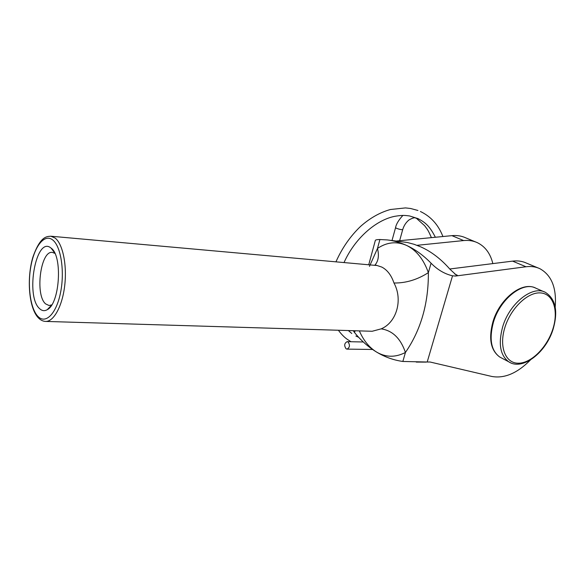 <?xml version="1.0" encoding="UTF-8"?>
<svg xmlns="http://www.w3.org/2000/svg" width="585" height="585" viewBox="0 0 585 585"><rect width="100%" height="100%" fill="white"/><g stroke="black" fill="none" stroke-linecap="round" stroke-linejoin="round"><path stroke-width="0.88" d="M39.648 308.683C24.972 296.31 36.19 235.06 51.078 248.12L51.1 248.135C62.829 255.733 59.824 303.776 47.253 309.677C44.562 311.249 42.025 310.92 39.648 308.683M54.88 253.371L52.394 252.406C40.533 250.256 34.778 295.132 45.667 303.922L49.074 305.524L51.743 304.865M405.434 352.462C400.652 338.452 392.564 330.583 381.179 328.85C396.564 322.51 403.167 299.747 393.976 283.008C405.91 283.162 417.376 279.703 428.366 272.632C428.556 303.337 420.915 329.947 405.434 352.462C395.401 357.632 385.742 357.479 376.462 351.995C384.652 356.974 393.449 360.126 402.853 361.464L405.434 352.462M406.29 245.29C400.045 242.468 393.742 240.684 387.387 239.938L379.906 239.521L377.479 248.442C386.802 242.168 396.411 241.115 406.29 245.29C416.14 249.949 423.503 259.06 428.366 272.632L431.072 263.199C423.306 255.236 415.05 249.261 406.29 245.29M454.808 274.065L457.316 275.228L456.212 275.001L450.019 269.29C441.061 259.067 431.335 251.608 420.842 246.907L414.107 244.296L407.306 242.483L387.387 239.938M375.278 240.64L375.38 240.259C375.87 239.806 377.384 239.565 379.906 239.521M431.072 263.199C437.492 269.773 444.644 273.977 452.527 275.798L427.204 362.013L430.114 362.02L491.773 376.455C504.438 378.722 517.323 373.23 530.427 359.98M538.024 267.915L526.471 263.111C522.325 261.181 517.703 260.515 512.592 261.129L449.755 268.99M555.194 307.015C556.715 287.959 551.604 275.184 539.86 268.683C535.736 266.753 531.107 266.109 525.988 266.76L455.43 276.054L457.316 275.228M452.527 275.798L455.43 276.054M475.612 241.956L465.748 237.854C461.58 235.923 456.973 235.192 451.934 235.653L396.681 240.998M355.051 330.759L354.561 332.572C360.989 340.514 368.287 346.993 376.462 351.995C369.164 347.431 363.468 340.397 359.358 330.883M354.561 332.572L353.267 330.7M427.204 362.013L402.853 361.464M492.848 263.601C490.376 253.532 485.25 246.577 477.462 242.724C473.302 240.793 468.687 240.077 463.627 240.567L416.995 245.32M369.457 266.372L377.479 248.442C379.285 255.682 378.371 261.312 374.736 265.327M348.009 341.925L347.146 341.655C344.287 343.263 343.951 345.655 346.13 348.843L347.015 349.121C349.867 347.49 350.196 345.091 348.009 341.925M416.908 218.731L418.56 218.892M395.577 227.609L396.447 228.289C399.687 229.459 401.785 229.883 402.729 229.554C403.913 225.598 406.012 222.388 409.017 219.931C412.878 217.774 415.233 217.232 416.081 218.293L415.811 218.176M402.897 215.419C398.641 220.048 396.191 224.143 395.548 227.697L392.03 240.464M38.149 316.617C45.813 324.434 56.577 313.428 60.643 292.134C64.833 270.943 60.84 246.014 52.635 239.901C44.482 233.459 34.537 246.08 30.946 265.978C27.239 285.78 30.413 309.099 38.149 316.617M45.506 321.414C42.932 321.297 40.548 320.105 38.339 317.838C28.826 308.046 26.581 278.46 32.833 257.32C40.299 235.974 46.815 236.508 50.829 236.216L55.078 238.022C62.712 243.762 67.158 264.895 64.716 285.575C62.332 306.284 53.659 321.933 45.506 321.414L372.155 331.271L381.179 328.85M393.976 283.008C391.336 275.221 387.27 269.904 381.764 267.06L376.265 265.246L375.314 265.378M525.988 266.76L512.592 261.129M451.934 235.653L463.627 240.567M544.145 291.827L536.014 288.266C523.224 280.837 500.131 298.818 493.418 322.247C488.972 338.986 491.064 350.569 499.7 356.996L501.579 357.998M510.42 362.7L508.767 361.808C500.16 355.38 498.127 343.717 502.676 326.832C509.513 303.198 532.723 284.983 545.476 292.412C555.691 299.045 558.244 311.3 553.117 329.18M504.892 327.454C498.786 346.832 505.498 363.417 518.376 363.212C531.173 363.285 546.938 347.541 552.781 329.282C558.807 311.037 553.52 293.853 540.716 292.931C527.999 291.718 510.807 308.068 504.892 327.454M371.482 331.249L372.221 331.271M416.249 362.086L426.107 362.108M368.726 264.786L375.38 240.259M50.829 236.216L376.272 265.466M54.58 252.764L51.1 248.135M51.458 305.311L47.253 309.677M553.103 329.223C545.929 352.85 522.295 370.992 508.767 361.808L499.7 356.996C490.705 350.371 488.446 338.656 492.921 321.852C499.429 299.227 521.374 281.546 534.836 287.74M347.146 341.655L363.307 341.984M435.357 237.254C429.119 224.808 424.118 221.905 417.939 218.593L409.566 215.953C404.966 215.412 403.211 214.944 394.707 216.326C375.387 220.201 354.452 239.046 344.031 262.57M348.353 330.554L351.79 333.494M350.985 341.735L347.183 339.263C344.214 337.179 341.282 334.181 338.386 330.254M420.396 211.492C430.874 216.479 438.377 224.823 442.911 236.523M402.699 229.642L399.628 240.713M416.849 218.702L424.608 225.671C427.211 229.342 427.752 229.086 431.394 237.642M358.612 337.26L355.907 336.046M417.939 210.476L410.619 208.494L405.449 207.909L390.392 209.518C379.957 212.428 370.034 218.037 360.623 226.351C350.342 236.157 342.115 247.989 335.951 261.846M347.015 349.121L372.572 349.472"/></g></svg>
